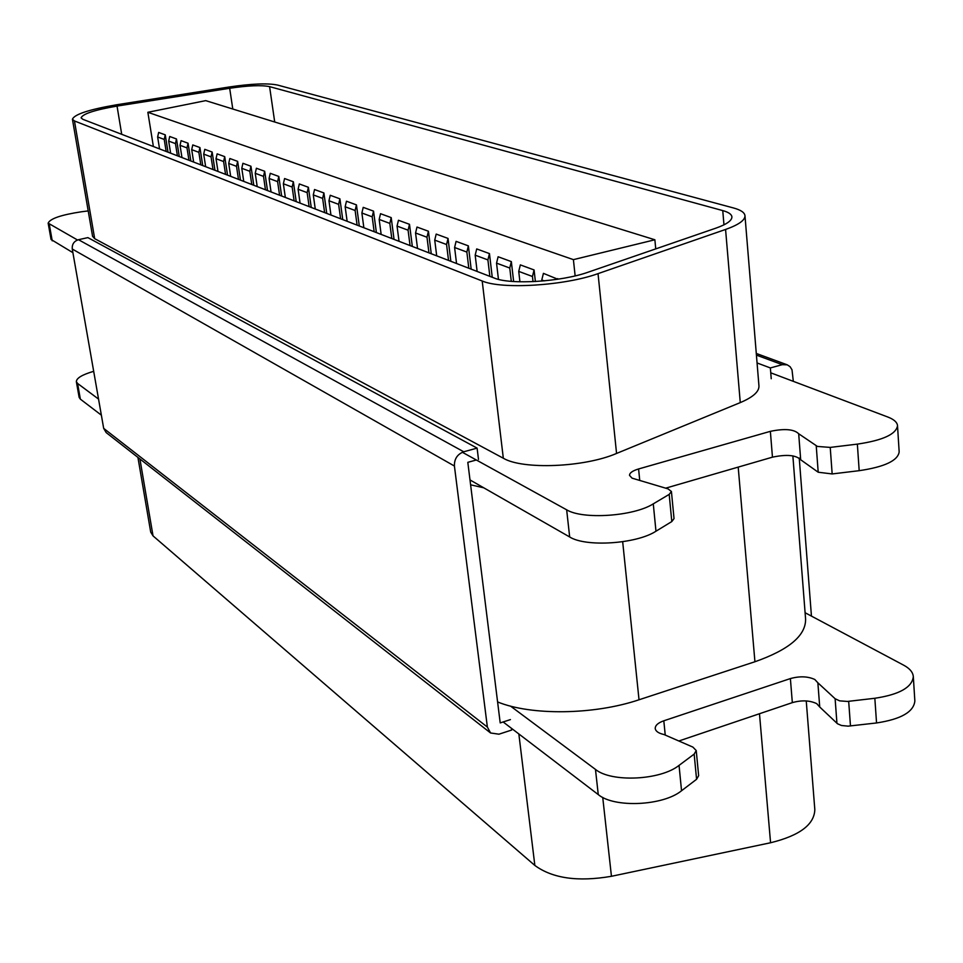 <?xml version="1.0" encoding="UTF-8"?>
<svg xmlns="http://www.w3.org/2000/svg" width="963" height="963" viewBox="0 0 963 963"><rect width="100%" height="100%" fill="white"/><g stroke="black" fill="none" stroke-linecap="round" stroke-linejoin="round"><path stroke-width="1.44" d="M478.491 459.399L477.106 448.12L87.886 237.62L78.472 239.703C73.982 241.171 71.912 244.277 72.261 249.032L103.679 428.379L106.171 432.592L490.588 732.987L498.942 734.191L511.702 730.026L511.497 728.341M811.448 616.103L799.242 458.051M793.319 381.348L792.007 369.792L790.093 366.71L787.228 364.821L782.317 364.664L770.364 367.938L771.231 378.736M780.018 376.316L780.824 376.629M770.364 367.938L757.062 362.955M476.336 459.989L467.813 462.336L470.606 484.81L483.799 487.82M477.106 448.12L463.733 451.779C457.317 454.247 454.211 458.99 454.416 466.032L487.374 727.077L490.588 732.987M510.426 719.602L500.206 722.912L497.594 701.943C531.058 715.69 594.039 714.967 639.023 699.776L754.932 661.75L738.2 467.103M792.862 455.872L805.598 619.161C805.85 635.568 788.95 649.772 754.932 661.75M470.606 484.81L497.594 701.943M72.43 119.219L92.58 236.332L94.675 238.655L503.324 458.232C522.644 469.848 584.3 467.416 616.561 453.441L740.27 402.606C752.958 397.225 759.181 391.676 758.952 385.958L744.977 215.712C744.592 212.534 740.8 209.958 733.565 207.984L277.5 85.045C267.618 83.035 251.355 83.709 228.7 87.067L116.463 104.798C89.114 109.517 74.428 114.32 72.43 119.219L74.452 120.953L482.198 280.991C501.615 289.598 564.715 285.746 598.035 273.636L725.572 229.459C738.645 224.812 745.109 220.226 744.977 215.712M715.93 228.135C726.68 224.331 732.012 220.563 731.904 216.856C731.603 214.292 728.546 212.197 722.756 210.596L269.592 86.634C261.563 84.973 248.261 85.526 229.676 88.271L117.041 106.086C94.699 109.938 82.71 113.863 81.097 117.847L82.794 119.292L494.26 278.054C510.306 285 561.393 281.846 588.549 272.048L715.93 228.135M654.876 239.775L205.721 100.633L147.857 112.286L573.406 259.637L654.876 239.775L655.743 248.887M573.406 259.637L575.14 275.887M147.857 112.286L153.382 146.52M165.251 134.856L158.654 132.437L157.643 136.975L164.228 139.43L165.251 134.856L168.019 152.166M176.494 138.973L169.717 136.493L168.681 141.092L175.459 143.607L176.494 138.973L179.274 156.512M188.05 143.21L181.08 140.658L180.033 145.317L187.003 147.905L188.05 143.21L190.843 160.977M199.931 147.556L192.769 144.932L191.709 149.662L198.859 152.323L199.931 147.556L202.736 165.564M212.149 152.034L204.782 149.337L203.699 154.116L211.053 156.861L212.149 152.034L214.954 170.282M224.716 156.632L217.132 153.851L216.025 158.714L223.597 161.531L224.716 156.632L227.533 175.134M237.644 161.375L229.844 158.51L228.725 163.433L236.513 166.334L237.644 161.375L240.461 180.129M250.958 166.25L242.917 163.301L241.785 168.296L249.802 171.282L250.958 166.25L253.787 185.269M264.669 171.27L256.399 168.236L255.231 173.304L263.501 176.373L264.669 171.27L267.509 190.554M278.801 176.446L270.266 173.316L269.086 178.456L277.609 181.634L278.801 176.446L281.641 196.007M293.366 181.778L284.579 178.552L283.363 183.777L292.15 187.039L293.366 181.778L296.219 201.64M308.389 187.279L299.324 183.957L298.097 189.254L307.149 192.624L308.389 187.279L311.242 207.43M323.905 192.961L314.54 189.53L313.288 194.911L322.629 198.39L323.905 192.961L326.746 213.413M339.903 198.823L330.237 195.284L328.961 200.749L338.615 204.337L339.903 198.823L342.756 219.588M356.442 204.878L346.463 201.219L345.151 206.768L355.118 210.488L356.442 204.878L359.295 225.968M373.536 211.138L363.207 207.358L361.883 213.004L372.187 216.831L373.536 211.138L376.389 232.565M391.207 217.614L380.529 213.702L379.169 219.432L389.822 223.404L391.207 217.614L394.048 239.39M409.492 224.307L398.453 220.262L397.057 226.088L408.083 230.193L409.492 224.307L412.333 246.444M428.427 231.24L416.991 227.051L415.559 232.986L426.982 237.235L428.427 231.24L431.255 253.738M448.036 238.427L436.191 234.081L434.734 240.112L446.567 244.518L448.036 238.427L450.853 261.298M468.367 245.866L456.089 241.364L454.596 247.503L466.862 252.077L468.367 245.866L471.172 269.146M489.457 253.594L476.709 248.923L475.18 255.171L487.904 259.914L489.457 253.594L492.249 277.272M511.341 261.611L498.112 256.76L496.547 263.128L509.764 268.039L511.341 261.611L513.64 281.533M534.08 269.941L520.333 264.897L518.732 271.385L532.455 276.489L534.08 269.941L535.38 281.533M557.782 279.222L543.421 273.36L541.784 279.956L544.251 280.883M324.615 212.594L322.629 198.39M315.262 208.983L313.288 194.911M340.601 218.757L338.615 204.337M330.947 215.038L328.961 200.749M357.104 225.125L355.118 210.488M347.137 221.285L345.151 206.768M374.162 231.71L372.187 216.831M363.858 227.737L361.883 213.004M391.809 238.523L389.822 223.404M381.155 234.406L379.169 219.432M410.057 245.565L408.083 230.193M399.031 241.304L397.057 226.088M428.956 252.848L426.982 237.235M417.533 248.442L415.559 232.986M448.529 260.407L446.567 244.518M436.696 255.845L434.734 240.112M468.812 268.232L466.862 252.077M456.546 263.501L454.596 247.503M489.854 276.345L487.904 259.914M477.13 271.446L475.18 255.171M511.293 281.352L509.764 268.039M498.449 279.354L496.547 263.128M533.033 281.653L532.455 276.489M519.924 281.81L518.732 271.385M557.288 279.306L557.721 278.596M541.904 281.088L541.784 279.956M309.135 206.624L307.149 192.624M300.071 203.121L298.097 189.254M294.124 200.834L292.15 187.039M285.349 197.439L283.363 183.777M279.583 195.212L277.609 181.634M271.06 191.926L269.086 178.456M265.463 189.771L263.501 176.373M257.205 186.581L255.231 173.304M251.776 184.487L249.802 171.282M243.747 181.393L241.785 168.296M238.475 179.359L236.513 166.334M230.675 176.349L228.725 163.433M225.559 174.375L223.597 161.531M217.987 171.45L216.025 158.714M213.004 169.524L211.053 156.861M205.649 166.683L203.699 154.116M200.81 164.817L198.859 152.323M193.647 162.061L191.709 149.662M188.941 160.243L187.003 147.905M181.971 157.559L180.033 145.317M177.397 155.789L175.459 143.607M170.62 153.177L168.681 141.092M166.154 151.456L164.228 139.43M159.557 148.904L157.643 136.975M462.324 452.261L566.653 509.812C582.723 519.779 633.738 516.361 653.275 503.854L669.189 494.392L671.428 491.503L668.057 488.879L632.065 478.154L629.525 475.373C629.549 472.905 632.571 470.775 638.589 468.957L770.364 431.34C784.616 428.403 794.054 429.209 798.688 433.759L817.418 446.435L830.226 447.41L857.359 444.124C882.83 440.356 896.216 434.217 897.516 425.682C897.191 422.263 893.929 419.362 887.717 416.979L770.761 372.825M798.688 433.759L800.686 459.76L818.201 472.231L832.164 473.94L859.189 470.678C884.564 466.923 897.889 460.663 899.165 451.9L897.516 425.682M665.71 488.157L772.458 457.16C786.651 454.199 796.064 455.066 800.686 459.76M88.199 210.909L81.434 211.776C61.199 214.857 50.1 218.637 48.15 223.139L77.485 239.98M48.15 223.139L51.063 239.486L72.899 252.679M470.004 479.935L569.675 536.969C585.709 547.297 636.543 543.987 655.972 531.215L671.801 521.561L674.028 518.6L671.428 491.503M806.248 700.944L814.818 809.57C814.373 824.557 799.627 835.619 770.569 842.757L611.445 876.294C578.065 882.036 552.533 878.425 534.85 865.448L153.033 535.885L150.71 532.118L137.926 457.413M805.104 612.733L903.667 665.18C909.722 668.442 912.936 672.258 913.309 676.592L914.85 700.98C913.767 711.91 900.995 719.241 876.547 722.96L848.138 726.15L841.469 725.488L837.473 723.743L819.73 706.998L817.864 682.791L814.818 679.493C807.885 676.303 799.735 676.002 790.382 678.578L663.808 720.793C658.042 722.84 655.177 725.428 655.225 728.522C655.683 731.314 658.596 733.312 663.952 734.516L692.903 747.107L696.237 750.562L698.644 775.697L696.574 779.296L681.539 790.743C663.122 805.923 614.117 808.089 598.264 794.595L503.143 721.961M696.237 750.562L694.154 754.101L679.047 765.38C660.522 780.331 611.336 782.606 595.471 769.413L510.522 706.108M819.73 706.998L816.696 703.628C809.763 700.354 801.649 700.017 792.332 702.629L678.855 740.992M98.539 399.079L77.57 383.443L76.354 381.697C76.426 378.134 82.204 374.667 93.688 371.321M101.368 415.173L80.362 399.139L79.135 397.346L76.354 381.697M913.309 676.592C912.214 687.329 899.394 694.552 874.837 698.271L847.524 701.437L839.652 700.859L835.114 698.729L817.864 682.791M463.733 451.779L78.472 239.703M454.416 466.032L72.261 249.032M487.374 727.077L103.679 428.379M782.317 364.664L756.412 355.118M622.676 541.736L639.023 699.776M725.572 229.459L740.27 402.606M74.452 120.953L94.675 238.655M482.198 280.991L503.324 458.232M598.035 273.636L616.561 453.441M723.959 224.836L722.756 210.596M121.711 134.302L117.041 106.086M232.793 109.024L229.676 88.271M274.708 122.012L269.592 86.634M830.226 447.41L832.164 473.94M638.589 468.957L639.721 480.236M770.364 431.34L772.458 457.16M816.227 445.809L818.201 472.231M857.359 444.124L859.189 470.678M49.318 224.439L52.231 240.846M566.653 509.812L569.675 536.969M653.275 503.854L655.972 531.215M669.189 494.392L671.801 521.561M534.85 865.448L518.84 733.95M611.445 876.294L602.73 797.388M153.033 535.885L139.9 458.942M770.569 842.757L759.482 713.739M696.574 779.296L694.154 754.101M792.332 702.629L790.382 678.578M665.24 735.07L663.808 720.793M681.539 790.743L679.047 765.38M598.264 794.595L595.471 769.413M80.362 399.139L77.57 383.443M876.547 722.96L874.837 698.271M850.473 725.982L848.68 701.317M836.943 723.297L835.114 698.729M787.228 364.821L756.28 353.445"/></g></svg>
